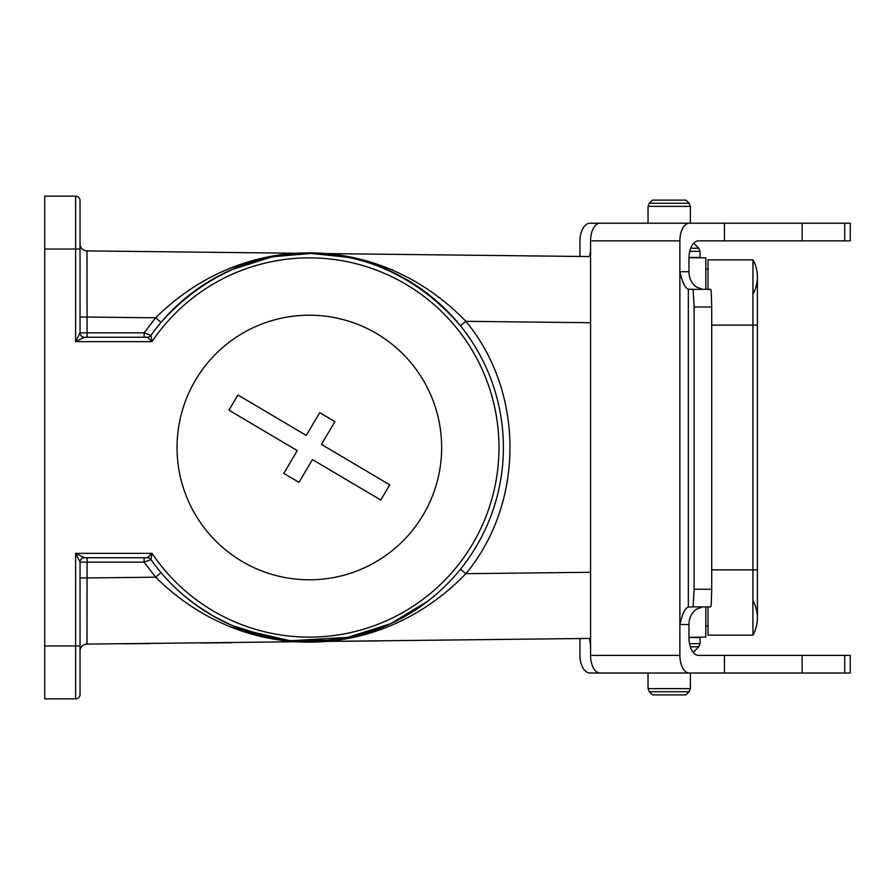 <?xml version="1.0" encoding="UTF-8"?>
<svg xmlns="http://www.w3.org/2000/svg" width="895" height="895" viewBox="0 0 895 895"><rect width="100%" height="100%" fill="white"/><g stroke="black" fill="none" stroke-linecap="round" stroke-linejoin="round"><path stroke-width="1.34" d="M80.035 317.043L87.039 317.043L87.039 332.839L144.095 332.839L150.975 335.39L152.005 341.655L147.373 337.247L84.443 337.247L144.129 337.247L144.095 332.839L155.607 317.814L87.039 317.043L87.005 250.891L590.566 256.574M688.971 257.682L705.808 257.872L705.808 289.365M705.808 606.877L705.808 637.128L688.96 637.318M590.566 638.426L87.005 644.109L87.039 577.957L155.607 577.185L161.055 572.632M194.528 291.076L212.753 279.218L231.626 269.708L270.301 257.424M270.626 257.357L272.304 257.033M290.483 254.381L311.024 253.464M315.778 253.565L332.291 254.818L351.679 258.129M427.732 601.239L390.735 623.647M426.479 602.201L390.612 623.703L344.866 638.269M331.799 640.238L290.483 640.619M290.439 640.619L273.78 638.247M270.301 637.576L231.626 625.292L212.753 615.782L194.64 604.002L183.732 595.388M270.626 637.643L290.439 640.619L311.024 641.536M315.778 641.435L332.291 640.182L351.981 636.804L390.612 623.703L427.597 601.35M460.433 325.735C377.768 229.769 244.693 228.829 161.055 322.368L155.607 317.814C244.223 229.881 378.965 231.402 465.881 321.316L460.433 325.735M708.012 625.885L705.808 625.885M708.012 269.115L705.808 269.115M590.566 322.715L465.881 321.316C524.649 392.167 524.649 502.833 465.881 573.684C378.719 663.922 243.977 664.806 155.607 577.185L144.095 562.161L80.035 562.161L80.035 694.464A4.408 4.408 0 0 1 75.616 698.872L44.75 698.872L44.75 645.955L75.616 645.955L75.616 553.345L84.443 557.753L147.373 557.753L152.005 553.345L150.975 559.61L144.095 562.161L144.129 557.753M146.679 337.247L147.373 337.247A4.408 4.408 0 0 0 150.975 335.39A194.036 194.036 0 0 1 438.595 302.767A194.036 194.036 0 0 1 438.595 592.233A194.036 194.036 0 0 1 150.975 559.61A4.408 4.408 0 0 0 147.373 557.753L146.869 557.753M80.035 562.161A4.408 4.408 0 0 1 84.443 557.753A4.408 4.408 0 0 0 80.035 562.161L75.616 553.345L152.005 553.345A189.628 189.628 0 0 0 434.534 589.939A189.628 189.628 0 0 0 434.534 305.061A189.628 189.628 0 0 0 152.005 341.655L75.616 341.655L75.616 249.045L44.75 249.045L44.75 196.128L75.616 196.128A4.408 4.408 0 0 1 80.035 200.536L80.035 332.839A4.408 4.408 0 0 0 84.443 337.247L75.616 341.655L80.035 332.839L87.039 332.839L87.072 337.247M44.75 249.045L44.75 645.955M80.035 694.464A4.408 4.408 0 0 1 75.616 698.872L75.616 645.955L80.035 645.955L80.035 670.646M75.616 196.128A4.408 4.408 0 0 1 80.035 200.536A4.408 4.408 0 0 0 75.616 196.128L75.616 249.045L80.035 249.045L80.035 224.354M392.86 269.988L352.809 257.816L311.102 253.464L269.619 256.977L229.4 268.31M229.534 626.746L290.372 640.764L353.648 637.016M590.566 572.285L465.881 573.684L460.433 569.265M87.005 250.891A7.059 7.059 0 0 1 80.035 243.832M80.035 651.168A7.059 7.059 0 0 1 87.005 644.109A7.059 7.059 0 0 0 80.035 651.168M708.012 606.877L708.012 635.148L752.93 635.148A35.285 35.285 0 0 0 752.93 600.746A35.285 35.285 0 0 1 752.93 635.148A35.285 35.285 0 0 0 757.405 617.942A35.285 35.285 0 0 1 752.93 635.148L752.93 569.88L757.405 569.88L757.405 617.942M708.012 289.365L708.012 259.852L752.93 259.852L752.93 569.88L711.715 569.88M752.93 259.852A35.285 35.285 0 0 1 752.93 294.254A35.285 35.285 0 0 0 752.93 259.852A35.285 35.285 0 0 1 757.405 277.058L757.405 569.88M689.508 643.65L700.08 643.65L700.08 637.542L688.96 637.542M697.015 673.029L690.381 673.029L690.381 688.635L689.083 691.757L685.962 694.878L652.455 694.878L649.334 691.757L689.083 691.757L690.381 688.635L648.036 688.635L649.334 691.757L648.036 688.635L648.036 673.029L616.588 673.029M688.982 257.458L700.08 257.458L700.08 251.35L698.782 248.228L690.727 248.228M648.036 223.213L648.036 206.365L649.334 203.243L652.455 200.122L685.962 200.122L689.083 203.243L649.334 203.243L648.036 206.365L690.381 206.365L689.083 203.243L690.381 206.365L690.381 223.213M694.117 589.246L693.088 606.877L710.585 606.877A17.643 1.208 -90 0 0 711.256 603.901L711.715 589.246L694.117 589.246L694.117 306.996L711.715 306.996L711.715 589.246M693.088 606.877L688.333 607.045C685.178 607.94 682.359 613.757 679.876 624.52L679.876 655.386L590.566 655.386A17.643 9.465 90 0 0 600.03 673.029L689.351 673.029A17.643 9.465 -90 0 1 679.876 655.386M590.566 655.386L590.566 240.844L679.876 240.844L679.876 271.722C682.359 282.484 685.178 288.302 688.333 289.197L693.088 289.365L694.117 306.996M688.333 289.197L688.333 607.045M711.715 306.996L711.256 292.341A17.643 1.208 -90 0 0 710.585 289.365L693.088 289.365M844.746 240.844L844.746 223.213L850.25 223.213L850.25 240.844L698.424 240.844A17.643 9.465 90 0 0 688.96 258.487L688.96 271.722L679.876 271.722L679.876 624.52L688.96 624.52A17.643 14.891 90 0 1 696.399 609.249L702.575 606.877M702.575 289.365L696.399 286.993A17.643 14.891 90 0 1 688.96 271.722M688.96 624.52L688.96 637.755A17.643 9.465 90 0 0 698.424 655.386L850.25 655.386L850.25 673.029L689.351 673.029M679.876 240.844A17.643 9.465 -90 0 1 689.351 223.213L600.03 223.213A17.643 9.465 90 0 0 590.566 240.844M724.458 240.844L724.458 223.213L689.351 223.213M724.458 655.386L724.458 673.029M657.847 673.029L690.381 673.029M802.144 655.386L802.144 673.029M844.746 223.213L724.458 223.213M802.144 240.844L802.144 223.213M589.682 638.437A17.643 10.136 -90 0 0 590.566 645.004M590.566 251.238A17.643 10.136 -90 0 0 589.738 256.563M723.82 240.844L703.906 240.844M579.949 256.451L579.949 240.844A17.643 10.136 90 0 1 590.085 223.213L600.03 223.213M579.949 638.549L579.949 655.386A17.643 10.136 90 0 0 590.085 673.029L615.704 673.029M283.793 473.365L297.263 450.599L228.952 410.167L237.936 394.986L306.258 435.417L319.728 412.651L334.909 421.634L321.428 444.401L389.75 484.833L380.767 500.014L312.444 459.582L298.975 482.349L283.793 473.365M195.49 380.118A132.303 132.303 0 0 1 424.633 382.59A132.303 132.303 0 0 1 307.925 579.792A132.303 132.303 0 0 1 195.49 380.118M144.654 643.583L122.313 643.785L144.654 643.583M137.785 643.65L136.264 643.662L137.785 643.65M128.231 643.74L141.488 643.617L128.231 643.74M350.963 641.2L378.227 640.954L350.963 641.2M363.135 641.088L342.203 641.279L363.135 641.088M125.915 643.751L137.908 643.65L125.915 643.751M231.481 642.722L201.073 642.99L231.481 642.722M206.7 642.946L219.622 642.823L206.7 642.946M219.163 642.834L201.084 642.99L219.163 642.834M504.332 255.601C542.471 256.026 466.183 255.165 504.332 255.601C536.608 255.959 472.057 255.232 504.332 255.601M364.511 254.023C327.413 253.598 327.413 253.598 364.511 254.023M121.865 643.796L149.23 643.55L121.865 643.796M354.017 641.178L378.082 640.954L354.017 641.178M370.575 641.021L342.807 641.279L370.575 641.021M144.296 643.594L122.313 643.785L144.296 643.594M141.141 643.617L132.102 643.695L141.141 643.617M148.883 643.55L127.638 643.74L148.883 643.55M122.313 643.785L148.771 643.55L122.313 643.785M140.269 643.628L148.771 643.55L140.269 643.628M150.975 335.39A194.036 194.036 0 0 1 438.595 302.767A194.036 194.036 0 0 1 438.595 592.233A194.036 194.036 0 0 1 150.975 559.61M87.072 557.753L87.039 577.957L80.035 577.957M84.443 337.247A4.408 4.408 0 0 1 80.035 332.839M711.715 325.12L757.405 325.12M693.155 652.399L698.782 646.772L700.08 643.65L698.782 646.772L690.291 646.772M689.776 251.35L700.08 251.35L698.782 248.228L693.737 243.172M844.746 655.386L844.746 673.029M410.212 613.265L391.07 623.491M348.11 637.632L344.072 638.415M343.948 638.437L316.64 641.402M316.483 641.413L292.038 640.764M290.26 640.596L267.515 636.971L231.894 625.415M388.833 624.52L351.791 636.837"/></g></svg>
